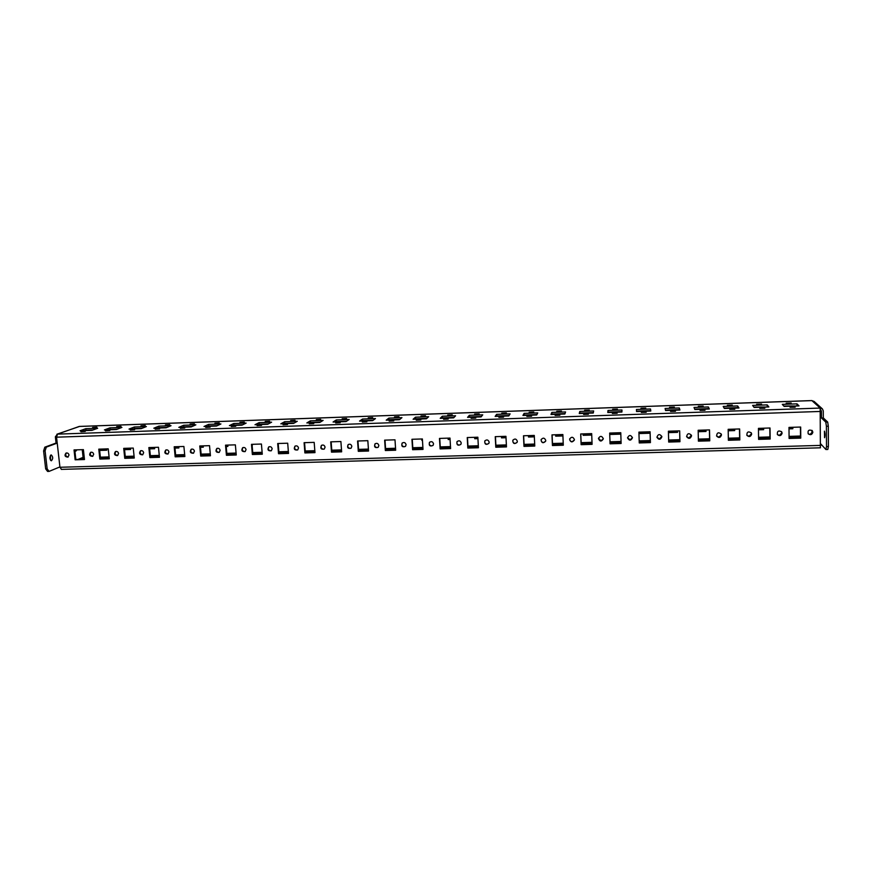 <?xml version="1.0" encoding="UTF-8"?>
<svg xmlns="http://www.w3.org/2000/svg" width="872" height="872" viewBox="0 0 872 872"><rect width="100%" height="100%" fill="white"/><g stroke="black" fill="none" stroke-linecap="round" stroke-linejoin="round"><path stroke-width="1.31" d="M827.681 422.048L828.313 426.223L826.405 426.277L825.784 422.113L827.681 422.048L823.31 417.939L821.457 417.993L821.413 410.963L820.585 409.884M823.31 417.939L823.277 410.897L822.438 408.935L820.16 408.074L820.378 447.761M820.835 443.99L825.915 449.516L826.503 446.595L828.4 446.54L828.313 426.223M828.4 446.54L827.811 449.462L825.915 449.516M49.083 471.381L47.589 471.425L45.671 468.896L43.6 450.933L44.799 447.183L46.303 447.129L45.093 450.889L47.164 468.863L49.083 471.381L59.917 466.912M80.006 430.768L91.985 430.354L97.664 428.261L85.794 428.675L80.006 430.768M93.075 429.961L85.957 430.201L85.794 428.675M85.957 430.201L84.867 430.605M104.411 429.929L116.488 429.504L121.927 427.411L109.97 427.836L104.411 429.929M117.524 429.111L110.123 429.362L109.97 427.836M110.123 429.362L109.076 429.765M129.012 429.079L141.188 428.653L146.387 426.561L134.332 426.986L129.012 429.079M142.18 428.25L134.484 428.523L134.332 426.986M134.484 428.523L133.481 428.926M153.81 428.217L166.083 427.792L171.032 425.7L158.878 426.125L153.81 428.217M167.032 427.4L159.031 427.672L158.878 426.125M159.031 427.672L158.072 428.076M178.804 427.356L191.175 426.931L195.873 424.838L183.632 425.264L178.804 427.356M192.08 426.528L183.774 426.811L183.632 425.264M183.774 426.811L182.858 427.215M204.004 426.484L216.474 426.048L220.921 423.966L208.572 424.392L204.004 426.484M217.324 425.656L208.713 425.95L208.572 424.392M208.713 425.95L207.852 426.353M229.401 425.601L241.98 425.165L246.155 423.084L233.718 423.52L229.401 425.601M242.776 424.773L233.849 425.078L233.718 423.52M233.849 425.078L233.031 425.482M255.006 424.719L267.682 424.283L271.606 422.19L259.06 422.637L255.006 424.719M268.434 423.879L259.191 424.206L259.06 422.637M259.191 424.206L258.428 424.599M280.828 423.825L293.602 423.389L297.254 421.296L284.61 421.743L280.828 423.825M294.3 422.985L284.73 423.323L284.61 421.743M284.73 423.323L284.021 423.716M306.846 422.931L319.73 422.484L323.109 420.402L310.356 420.838L306.846 422.931M320.373 422.081L310.487 422.43L310.356 420.838M310.487 422.43L309.822 422.822M333.082 422.015L346.075 421.568L349.171 419.487L336.32 419.933L333.082 422.015M346.664 421.176L336.439 421.525L336.32 419.933M336.439 421.525L335.829 421.928M359.537 421.1L372.638 420.653L375.451 418.571L362.49 419.029L359.537 421.1M373.172 420.25L362.61 420.62L362.49 419.029M362.61 420.62L362.043 421.013M386.209 420.184L399.409 419.726L401.948 417.644L388.879 418.102L386.209 420.184M399.899 419.334L388.988 419.705L388.879 418.102M413.099 419.258L426.419 418.789L428.653 416.718L415.486 417.176L413.099 419.258M426.844 418.397L415.584 418.789L415.486 417.176M440.218 418.32L453.647 417.852L455.587 415.781L442.311 416.238L440.218 418.32M454.018 417.459L442.398 417.862L442.311 416.238M467.566 417.372L481.104 416.903L482.739 414.832L469.354 415.301L467.566 417.372M481.409 416.511L469.441 416.925L469.354 415.301M495.133 416.413L508.79 415.944L510.12 413.873L496.626 414.342L495.133 416.413M509.041 415.552L496.702 415.977L496.626 414.342M522.938 415.454L536.705 414.974L537.73 412.914L524.116 413.383L522.938 415.454M536.901 414.582L524.192 415.028L524.116 413.383M550.984 414.483L564.871 414.004L565.568 411.944L551.845 412.423L550.984 414.483M565.002 413.611L551.922 414.069L551.845 412.423M579.259 413.502L593.265 413.023L593.647 410.963L579.804 411.442L579.259 413.502M593.342 412.63L579.869 413.099L579.804 411.442M607.784 412.521L621.899 412.031L621.965 409.971L608.002 410.461L607.784 412.521M621.91 411.639L608.057 412.118L608.002 410.461M636.549 411.53L650.795 411.039L650.512 408.979L636.44 409.469L636.549 411.53M650.61 411.039L650.512 408.979M650.567 410.647L636.527 411.137M665.565 410.527L679.931 410.025L679.31 407.976L665.107 408.467L665.565 410.527M679.473 410.047L679.31 407.976M679.353 409.655L665.478 410.134M694.831 409.513L709.317 409.012L708.358 406.962L694.036 407.453L694.831 409.513M708.576 409.033L708.358 406.962M708.391 408.641L694.679 409.121M724.349 408.488L738.966 407.987L737.647 405.938L723.204 406.439L724.349 408.488M737.93 408.02L737.647 405.938M737.679 407.627L724.131 408.096M92.617 427.476L96.868 427.193L92.617 427.476M116.695 426.637L120.957 426.353L116.695 426.637M140.97 425.787L145.243 425.503L140.97 425.787M165.429 424.926L169.724 424.653L165.429 424.926M190.085 424.065L194.391 423.792L190.085 424.065M214.926 423.193L219.254 422.931L214.926 423.193M239.974 422.31L244.313 422.059L239.974 422.31M265.219 421.427L269.579 421.176L265.219 421.427M290.659 420.533L295.041 420.293L290.659 420.533M316.307 419.639L320.711 419.399L316.307 419.639M342.173 418.734L346.598 418.495L342.173 418.734M368.235 417.819L372.682 417.59L368.235 417.819M394.515 416.892L398.984 416.674L394.515 416.892M421.002 415.966L425.503 415.759L421.002 415.966M447.707 415.028L452.241 414.821L447.707 415.028M474.641 414.091L479.208 413.884L474.641 414.091M501.792 413.143L506.381 412.947L501.792 413.143M529.162 412.183L533.795 411.987L529.162 412.183M556.772 411.213L561.437 411.028L556.772 411.213M584.611 410.232L589.308 410.058L584.611 410.232M612.678 409.251L617.409 409.088L612.678 409.251M640.975 408.26L645.76 408.096L640.975 408.26M669.522 407.257L674.35 407.104L669.522 407.257M698.308 406.254L703.181 406.101L698.308 406.254M727.346 405.24L732.262 405.099L727.346 405.24M756.634 404.205L761.583 404.074L756.634 404.205M786.163 403.18L791.177 403.049L786.163 403.18M80.922 431.727L85.271 431.433L80.922 431.727M105.49 430.888L109.839 430.594L105.49 430.888M130.244 430.038L134.615 429.743L130.244 430.038M155.205 429.177L159.598 428.893L155.205 429.177M180.362 428.316L184.766 428.032L180.362 428.316M205.727 427.433L210.152 427.171L205.727 427.433M231.298 426.561L235.734 426.288L231.298 426.561M257.077 425.667L261.535 425.416L257.077 425.667M283.062 424.773L287.542 424.522L283.062 424.773M309.266 423.879L313.767 423.629L309.266 423.879M335.676 422.964L340.211 422.724L335.676 422.964M362.316 422.048L366.872 421.819L362.316 422.048M389.174 421.122L393.752 420.893L389.174 421.122M416.249 420.195L420.86 419.966L416.249 420.195M443.565 419.258L448.197 419.04L443.565 419.258M471.098 418.309L475.763 418.102L471.098 418.309M498.871 417.35L503.569 417.154L498.871 417.35M526.873 416.38L531.615 416.195L526.873 416.38M555.126 415.41L559.889 415.225L555.126 415.41M583.608 414.429L588.415 414.255L583.608 414.429M612.34 413.448L617.191 413.274L612.34 413.448M641.323 412.445L646.217 412.282L641.323 412.445M670.546 411.442L675.484 411.29L670.546 411.442M700.042 410.429L705.023 410.276L700.042 410.429M729.777 409.404L734.813 409.262L729.777 409.404M69.019 455.042C68.572 453.375 67.569 452.721 66.021 453.08C64.256 455.467 64.877 456.819 67.896 457.135L69.019 455.042M66.468 452.95C65.084 454.89 65.574 456.241 67.929 456.993L68.19 456.972M93.696 454.29C93.239 452.59 92.225 451.936 90.655 452.328C88.911 454.759 89.554 456.111 92.596 456.372L93.696 454.29M91.091 452.187C89.707 454.149 90.198 455.5 92.563 456.241L92.868 456.209M118.581 453.527C118.123 451.805 117.088 451.151 115.486 451.565C113.763 454.05 114.428 455.391 117.491 455.598L118.581 453.527M115.911 451.434C114.515 453.396 115.017 454.748 117.393 455.489L117.753 455.446M143.662 452.753C143.193 450.998 142.147 450.355 140.523 450.813C138.822 453.342 139.509 454.672 142.594 454.813L143.662 452.753M140.926 450.661C139.542 452.633 140.032 453.996 142.419 454.726L142.834 454.672M168.95 451.979C168.47 450.203 167.402 449.549 165.745 450.039C164.078 452.623 164.797 453.952 167.904 454.029L168.95 451.979M166.138 449.898C164.754 451.87 165.266 453.233 167.653 453.963L168.133 453.887M194.445 451.195C193.944 449.385 192.865 448.742 191.175 449.276C189.551 451.914 190.292 453.233 193.421 453.233L194.445 451.195M191.557 449.124C190.183 451.107 190.696 452.47 193.083 453.189L193.628 453.102M220.136 450.399C219.635 448.557 218.523 447.925 216.812 448.502C215.221 451.206 216.005 452.514 219.155 452.426L220.136 450.399M217.172 448.339C215.82 450.344 216.332 451.707 218.73 452.405L219.341 452.296M246.046 449.614C245.523 447.728 244.389 447.107 242.656 447.739C241.119 450.497 241.936 451.783 245.097 451.609L246.046 449.614M243.005 447.565C241.664 449.581 242.187 450.933 244.585 451.62L245.272 451.478M272.173 448.808C271.628 446.878 270.473 446.268 268.696 446.965C267.235 449.788 268.086 451.064 271.268 450.77L272.173 448.808M269.034 446.78C267.726 448.808 268.26 450.159 270.647 450.835L271.421 450.661M298.518 448.001C297.941 446.028 296.763 445.428 294.954 446.192C293.57 449.091 294.464 450.334 297.657 449.93L298.518 448.001M295.27 446.006C294.006 448.034 294.551 449.385 296.927 450.028L297.788 449.821M325.071 447.183C324.471 445.167 323.261 444.578 321.419 445.418C320.122 448.393 321.07 449.603 324.264 449.069L325.071 447.183M321.724 445.221C320.504 447.271 321.06 448.6 323.425 449.222L324.384 448.971M351.852 446.355C351.22 444.284 349.966 443.717 348.102 444.655C346.925 447.696 347.928 448.884 351.111 448.186L351.852 446.355M348.386 444.448C347.22 446.497 347.808 447.816 350.141 448.415L351.209 448.099M378.851 445.527C378.186 443.39 376.9 442.845 374.993 443.892C373.957 447.02 375.015 448.154 378.186 447.292L378.851 445.527M375.265 443.674C374.164 445.734 374.775 447.031 377.086 447.598L378.263 447.205M406.09 444.698C405.371 442.486 404.041 441.962 402.101 443.14C401.229 446.344 402.363 447.423 405.502 446.366L406.09 444.698M402.352 442.922C401.349 444.971 401.981 446.246 404.248 446.769L405.556 446.29M433.548 443.848C432.763 441.559 431.4 441.079 429.438 442.409C428.762 445.679 429.961 446.682 433.046 445.418L433.548 443.848M429.667 442.169C428.762 444.208 429.427 445.461 431.64 445.941L433.101 445.352M461.244 442.998C460.383 440.622 458.977 440.186 456.993 441.69C456.557 445.025 457.833 445.941 460.841 444.426L461.244 442.998M457.201 441.439C456.427 443.456 457.113 444.676 459.272 445.102L460.874 444.382M489.17 442.148C488.222 439.673 486.761 439.292 484.788 440.992C484.614 444.382 485.977 445.189 488.865 443.412L489.17 442.148M484.963 440.742C484.331 442.714 485.061 443.881 487.132 444.251L488.898 443.358M517.336 441.276C516.289 438.703 514.774 438.387 512.812 440.316C512.965 443.728 514.404 444.404 517.129 442.344L517.336 441.276M512.812 440.316L512.932 440.098C512.485 441.973 513.248 443.085 515.232 443.401L517.151 442.3M545.752 440.404C544.564 437.722 543.005 437.472 541.087 439.673C541.61 443.074 543.114 443.597 545.632 441.243L545.752 440.404M541.196 439.423C540.913 441.254 541.708 442.289 543.572 442.54L545.643 441.199M574.408 439.532C573.057 436.73 571.465 436.567 569.634 439.063C570.539 442.398 572.119 442.747 574.354 440.098L574.408 439.532M569.699 438.823C569.601 440.534 570.419 441.483 572.163 441.668L574.365 440.033M603.304 438.638C601.778 435.728 600.165 435.673 598.443 438.463C599.773 441.679 601.386 441.832 603.304 438.921L603.304 438.638M598.475 438.245L600.993 440.785L603.304 438.834M632.462 437.744L632.462 437.711C630.718 434.736 629.083 434.79 627.546 437.875C629.268 440.905 630.903 440.861 632.462 437.744M627.546 437.679L630.074 439.902L632.451 437.602M661.87 436.839L661.837 436.501C659.701 433.755 658.066 434.016 656.932 437.286C658.84 440.022 660.486 439.88 661.87 436.839M656.921 437.123L659.406 439.019L661.804 436.371M691.54 435.935L691.431 435.302C688.956 432.817 687.343 433.275 686.624 436.665C688.673 439.117 690.308 438.867 691.54 435.935M686.591 436.534L689 438.115L691.376 435.139M721.471 435.008L721.264 434.114C718.484 431.923 716.926 432.556 716.599 436.022C718.757 438.191 720.381 437.853 721.471 435.008M716.555 435.913L718.855 437.21L721.329 434.714L721.177 433.929M751.664 434.082L751.337 432.948C748.307 431.051 746.813 431.847 746.868 435.335C749.092 437.243 750.694 436.828 751.664 434.082M746.813 435.237L748.972 436.294L751.479 433.787L751.206 432.752M767.534 406.995L753.833 407.071M797.4 405.96L783.808 406.036M752.623 405.415L754.117 407.464L768.864 406.952L767.197 404.902L752.623 405.415M782.304 404.379L784.157 406.417L799.035 405.905L796.997 403.867L782.304 404.379M759.784 408.368L764.864 408.238L759.784 408.368M790.054 407.322L795.188 407.202L790.054 407.322M61.487 469.332L59.95 467.272L56.549 437.177L57.508 434.125L55.361 436.807L56.059 443.041L57.214 442.998M758.444 428.37L758.596 439.368L770.161 439.03L770.02 427.999L758.444 428.37M728.164 429.318L728.371 440.273L739.827 439.935L739.641 428.959L728.164 429.318M698.156 430.267L698.407 441.167L709.754 440.829L709.525 429.907L698.156 430.267M668.41 431.204L668.693 442.06L679.953 441.723L679.68 430.855L668.41 431.204M638.914 432.131L639.252 442.943L650.414 442.605L650.087 431.782L638.914 432.131M609.681 433.057L610.062 443.815L621.126 443.477L620.766 432.708L609.681 433.057L610.084 443.51L621.115 443.183M580.697 433.973L581.123 444.676L592.088 444.349L591.685 433.624L580.697 433.973M551.976 434.877L552.434 445.538L563.301 445.211L562.865 434.529L551.976 434.877M523.483 435.771L523.985 446.388L534.765 446.061L534.285 435.433L523.483 435.771M495.242 436.665L495.787 447.227L506.479 446.911L505.945 436.327L495.242 436.665M467.239 437.548L467.817 448.066L478.423 447.75L477.856 437.21L467.239 437.548M439.477 438.42L440.098 448.895L450.606 448.579L449.996 438.082L439.477 438.42M411.944 439.281L412.598 449.712L423.018 449.407L422.375 438.954L411.944 439.281M384.639 440.142L385.337 450.53L395.67 450.225L394.994 439.815L384.639 440.142M357.564 441.003L358.305 451.336L368.551 451.031L367.831 440.676L357.564 441.003M330.717 441.842L331.491 452.143L341.65 451.838L340.898 441.526L330.717 441.842M304.099 442.682L304.895 452.939L314.977 452.633L314.182 442.366L304.099 442.682M277.688 443.521L278.528 453.723L288.523 453.429L287.695 443.205L277.688 443.521M251.496 444.339L252.368 454.508L262.287 454.214L261.426 444.033L251.496 444.339M225.521 445.156L226.426 455.282L236.258 454.988L235.375 444.851L225.521 445.156M199.764 445.974L200.702 456.056L210.446 455.762L209.531 445.668L199.764 445.974M174.204 446.78L175.174 456.819L184.853 456.525L183.894 446.475L174.204 446.78M148.861 447.576L149.864 457.571L159.456 457.288L158.464 447.271L148.861 447.576M123.715 448.372L124.751 458.323L134.266 458.04L133.242 448.066L123.715 448.372M98.776 449.156L99.833 459.064L109.283 458.792L108.226 448.851L98.776 449.156M74.033 449.93L75.123 459.806L84.486 459.533L83.407 449.636L74.033 449.93M788.986 427.411L789.095 438.463L800.758 438.115L800.67 427.04L788.986 427.411M782.119 433.155L781.672 431.814C778.434 430.201 777.007 431.128 777.41 434.605C779.677 436.294 781.247 435.804 782.119 433.155M812.857 432.207L812.279 430.692C808.878 429.351 807.527 430.397 808.224 433.842C810.513 435.324 812.061 434.779 812.857 432.207M758.596 439.063L769.943 438.725L769.812 428.01M728.36 439.968L739.663 439.63L739.478 428.97M698.396 440.861L709.634 440.524L709.416 429.918M668.693 441.755L679.877 441.417L679.615 430.855M639.241 442.638L650.381 442.3L650.065 431.782M580.785 433.962L581.188 444.371L592.077 444.044M552.085 434.866L552.543 445.232L563.29 444.916M523.647 435.771L524.137 446.083L534.754 445.766M495.449 436.654L495.972 446.933L506.458 446.617M467.479 437.537L468.046 447.761L478.401 447.456M439.75 438.409L440.36 448.59L450.584 448.284M412.26 439.281L412.903 449.418L423.007 449.113M384.999 440.131L385.675 450.235L395.648 449.93M357.956 440.981L358.675 451.042L368.529 450.748M331.153 441.832L331.894 451.838L341.628 451.554M304.557 442.671L305.342 452.633L314.956 452.35M278.19 443.499L278.996 453.429L288.501 453.146M252.03 444.328L252.88 454.203L262.265 453.93M226.088 445.145L226.971 454.988L236.236 454.704M200.364 445.952L201.269 455.751L210.425 455.478M174.836 446.758L175.784 456.514L184.82 456.241M149.526 447.554L150.496 457.277L159.434 457.004M124.413 448.35L125.415 458.029L134.234 457.756M99.506 449.135L100.531 458.77L109.251 458.509M74.785 449.908L75.853 459.511L84.464 459.25M789.095 438.147L800.507 437.809L800.42 427.051M777.344 434.518L779.361 435.368L781.89 432.85L781.508 431.607M808.148 433.755L810.012 434.441L812.584 431.913L812.083 430.485M56.909 434.223L79.559 426.441M811.788 400.608L814.088 401.425L822.252 408.761M82.241 449.669L83.123 457.691L81.663 459.337M811.963 433.537L811.941 430.365M758.455 429.547L763.447 429.395L763.436 428.207M728.185 430.495L734.562 430.299L734.54 429.122M698.178 431.433L705.906 431.193L705.884 430.027M668.442 432.37L677.5 432.087L677.468 430.921M638.958 433.297L649.324 432.97L649.291 431.803L649.357 433.242L638.958 433.569M610.782 433.024L610.825 434.18L620.799 433.864M583.15 433.896L583.204 435.041L591.728 434.768M555.758 434.757L555.802 435.902L562.909 435.673M528.574 435.608L528.628 436.752L534.329 436.567M501.618 436.458L501.673 437.591L506 437.461M474.88 437.308L474.946 438.431L477.911 438.344M448.361 438.136L448.426 439.259L450.061 439.216M422.048 438.965L422.451 440.077M226.186 446.224L227.865 446.17M200.462 447.031L203.263 446.944M174.945 447.837L178.847 447.707M149.635 448.622L154.627 448.47M124.522 449.418L130.593 449.222M99.615 450.192L106.733 449.974M788.997 428.588L792.583 428.479L792.572 427.291M758.466 429.831L763.643 429.667L763.621 428.207M728.196 430.779L734.704 430.572L734.682 429.122M698.189 431.716L706.015 431.477L705.982 430.027M668.442 432.643L677.566 432.359L677.533 430.921M610.749 433.024L610.803 434.452L620.809 434.136M583.085 433.896L583.139 435.313L591.739 435.052M555.649 434.757L555.704 436.174L562.92 435.946M528.432 435.618L528.497 437.025L534.351 436.839M501.433 436.469L501.509 437.875L506.022 437.733M474.662 437.308L474.739 438.714L477.932 438.605M448.099 438.147L448.186 439.543L450.083 439.477M421.754 438.976L421.841 440.36L422.462 440.349M252.15 445.679L252.564 444.306M226.208 446.486L227.886 446.431L227.766 445.091M200.484 447.292L203.285 447.205L203.165 445.865M174.967 448.088L178.869 447.968L178.749 446.638M149.657 448.884L154.649 448.72L154.518 447.401M124.554 449.669L130.615 449.483L130.484 448.154M99.648 450.443L106.766 450.225L106.624 448.906M789.007 428.871L792.822 428.752L792.812 427.291M824.432 431.16C825.119 433.624 825.163 435.815 824.574 437.711L824.432 431.16M826.405 426.277L826.503 446.595M825.784 422.113L821.457 417.993M50.62 460.405L50.489 455.369M75.166 450.682L75.526 449.887M44.799 447.183L56.059 443.041M50.968 454.988L51.241 454.933C53.138 456.895 53.17 458.846 51.35 460.798C49.551 459.173 49.421 457.244 50.968 454.988M78 459.446L83.091 457.353M46.303 447.129L57.225 443.107M74.796 450.007L75.875 451.097L76.954 449.843M75.853 459.511L75.123 459.806M100.531 458.77L99.833 459.064M125.415 458.029L124.751 458.323M150.496 457.277L149.864 457.571M175.784 456.514L175.174 456.819M201.269 455.751L200.702 456.056M226.971 454.988L226.426 455.282M797.019 405.578L796.997 403.867M767.218 406.603L767.197 404.902M45.671 468.896L47.164 468.863M45.093 450.889L43.6 450.933M79.21 426.452L811.908 400.608L820.16 408.074L57.508 434.125L79.21 426.452M820.661 411.442L56.549 437.177M820.846 445.385L59.95 467.272M83.123 457.691L84.29 457.658M100.367 457.168L109.076 456.906M125.252 456.416L134.07 456.154M150.333 455.664L159.271 455.391M175.632 454.901L184.668 454.628M201.127 454.127L210.272 453.854M226.829 453.353L236.094 453.069M252.738 452.568L262.123 452.285M278.866 451.783L288.37 451.489M305.211 450.988L314.825 450.693M331.774 450.181L341.508 449.887M358.555 449.374L368.409 449.08M385.555 448.557L395.539 448.252M412.794 447.739L422.898 447.434M440.251 446.9L450.486 446.595M467.948 446.072L478.314 445.756M495.885 445.221L506.37 444.905M524.05 444.371L534.678 444.055M552.467 443.521L563.225 443.194M581.123 442.649L592.012 442.322M610.029 441.777L621.06 441.439M639.187 440.894L650.327 440.556M668.639 440.011L679.833 439.673M698.352 439.107L709.601 438.769M728.327 438.202L739.63 437.864M758.575 437.286L769.922 436.948M789.084 436.371L800.485 436.022M820.607 410.232L821.413 410.963M82.775 458.879L84.41 458.825M100.487 458.345L109.207 458.083M125.372 457.593L134.19 457.331M150.453 456.841L159.391 456.579M175.741 456.089L184.788 455.816M201.236 455.315L210.381 455.042M226.927 454.552L236.203 454.268M252.847 453.767L262.221 453.484M278.964 452.982L288.458 452.699M305.309 452.197L314.923 451.903M331.861 451.402L341.595 451.107M358.643 450.595L368.496 450.301M385.642 449.788L395.626 449.483M412.87 448.971L422.975 448.666M440.327 448.143L450.562 447.837M468.024 447.314L478.379 446.998M495.95 446.475L506.436 446.159M524.116 445.625L534.732 445.309M552.521 444.775L563.279 444.448M581.166 443.913L592.066 443.586M610.073 443.052L621.104 442.714M639.231 442.169L650.359 441.842M668.682 441.287L679.866 440.949M698.385 440.393L709.623 440.055M728.349 439.499L739.652 439.161M758.586 438.594L769.943 438.245M789.095 437.679L800.496 437.33M79.406 426.419L811.843 400.575M820.476 447.805L61.236 469.387"/></g></svg>
